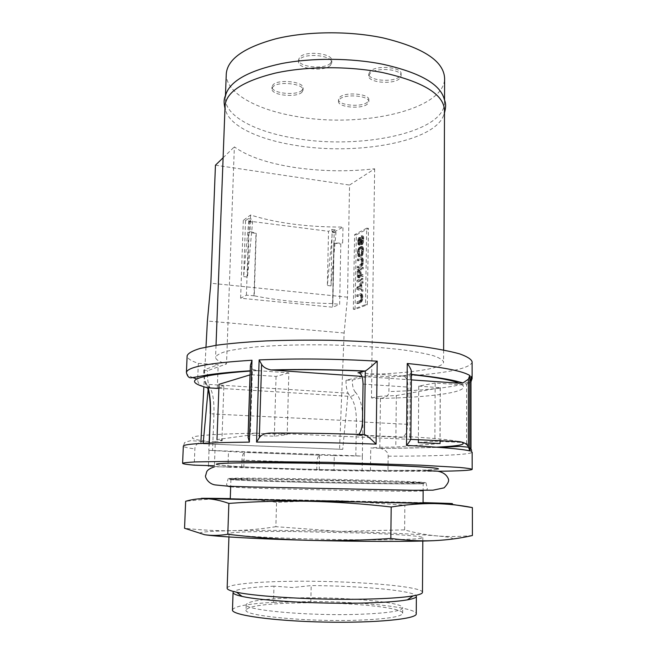 <?xml version="1.0" encoding="UTF-8"?>
<svg xmlns="http://www.w3.org/2000/svg" width="655" height="655" viewBox="0 0 655 655"><rect width="100%" height="100%" fill="white"/><g stroke="black" fill="none" stroke-linecap="round" stroke-linejoin="round"><path stroke-width="0.49" stroke-dasharray="3.27 2.46" d="M361.478 261.951L360.905 259.183L357.311 260.665L357.327 259.257L361.028 257.718L361.838 258.733L362.117 260.715L361.756 263.932L360.897 265.733L357.188 267.69L357.212 266.282L360.823 264.366L361.478 261.951L362.796 262.106L362.215 259.339L358.613 260.821L358.637 259.413L362.346 257.873L363.157 258.889L363.435 260.87L363.075 264.088L362.215 265.889L358.498 267.838L358.522 266.429L362.133 264.522L362.796 262.106M361.355 262.95L362.673 263.097M366.71 228.169L354.609 234.646L353.315 309.217L365.531 304.608L366.71 228.169L368.462 228.398L367.308 304.78L355.059 309.389L356.328 234.867L368.462 228.398M358.711 243.529L358.686 244.929L357.982 244.356L357.63 241.31L358.391 238.15L359.218 237.487L360.021 238.223L360.553 242.817L361.167 242.964L361.486 242.334L361.855 238.657L361.159 237.159L361.593 235.775L362.477 238.338L361.666 243.635L360.733 244.585L360.324 244.323L359.087 238.936L358.359 240.238L358.31 243.038L360.013 243.685L359.988 245.085L358.997 243.742L358.932 241.474L359.693 238.314L360.52 237.65L361.323 238.387L361.863 242.98L362.477 243.128L363.165 238.829L362.493 235.923L363.41 236.373L363.705 237.38L363.64 241.605L362.559 244.479L361.634 244.487L360.889 239.771L360.185 239.206L359.546 241.155L360.013 243.685M357.458 251.79L358.637 247.729L361.216 246.427L362.019 247.426L362.297 249.391L361.494 254.689L360.545 255.851L358.49 256.613L357.507 254.77L357.458 251.79L358.76 251.946L359.947 247.885L362.526 246.591L363.337 247.59L363.615 249.547L362.805 254.852L361.863 256.007L360.307 256.752L359.398 256.498L358.76 251.946M359.808 269.754L359.742 273.765L361.896 274.691L361.863 276.353L359.513 275.272L358.555 277.573L357.442 277.13L357.155 269.565L362.01 267.338L361.986 268.763L359.808 269.754L361.118 269.901L361.052 273.913L363.214 274.838L363.189 276.5L360.823 275.419L359.448 277.9L358.457 276.467L358.465 269.713L363.328 267.486L363.304 268.91L361.118 269.901M361.814 279.677L356.95 281.781L356.975 280.365L361.838 278.252L361.814 279.677L363.132 279.824L358.26 281.92L358.285 280.512L363.157 278.4L363.132 279.824M356.828 289.322L356.86 287.43L361.781 281.576L361.756 283.009L360.496 284.491L360.414 289.24L361.65 289.674L361.625 291.107L356.828 289.322L358.138 289.461L358.17 287.57L363.099 281.724L363.083 283.148L361.814 284.63L361.732 289.379L362.976 289.813L362.952 291.246L358.138 289.461M359.791 302.266L356.59 303.502L356.615 302.086L360.234 300.432L360.913 297.083L360.315 295.192L356.705 296.404L356.729 294.987L360.447 293.718L361.257 294.815L361.519 297.788L361.175 300.064L359.791 302.266L361.11 302.397L357.9 303.633L357.925 302.217L361.56 300.563L362.231 297.223L361.642 295.323L358.023 296.543L358.039 295.118L361.249 293.825L362.583 294.947L362.862 296.969L362.493 300.203L361.11 302.397M356.328 234.867L354.609 234.646M209.305 443.001L208.814 450.345L362.362 456.052L362.911 421.361C362.854 407.41 360.348 397.691 355.411 392.189C354.576 394.883 352.799 396.283 350.081 396.39L348.059 393.197L342.745 449.371L339.552 449.215L344.129 332.994L347.51 297.19L349.549 185.054L374.652 168.802C347.952 171.823 321.237 171.364 294.496 167.451C267.78 163.341 247.729 156.48 234.351 146.867L226.524 363.926L207.455 370.755L204.016 369.903L218.18 364.745L198.326 363.337C190.892 360.905 187.158 358.391 187.125 355.78M208.126 389.561L208.601 384.403L348.059 393.197C346.626 389.733 345.938 385.41 346.004 380.211L371.704 374.3C411.897 373.104 443.517 368.372 443.582 362.068C442.903 359.963 439.497 357.843 433.364 355.706C425.66 353.602 415.458 351.661 402.76 349.868C381.595 347.306 357.368 345.668 330.087 344.939C302.79 344.522 278.49 345.144 257.178 346.814C244.381 348.075 234.056 349.59 226.221 351.367C219.949 353.25 216.404 355.223 215.577 357.294C215.626 359.587 219.278 361.797 226.524 363.926M374.652 168.802L371.704 374.3M367.308 304.78L365.531 304.608M355.059 309.389L353.315 309.217M347.51 297.19L210.853 283.222M215.446 165.191L349.549 185.054M344.129 332.994L207.389 321.032M355.821 456.019L356.394 421.411C356.361 409.49 354.257 401.147 350.081 396.39L210.001 387.735L208.601 384.403C207.643 380.784 207.258 376.232 207.455 370.755M200.938 441.306L200.807 443.664L203.148 443.787L203.189 443.296M205.989 347.076L203.861 386.835M223.109 157.765L234.351 146.867M472.099 361.748C471.919 369.404 435.411 375.094 389.086 376.854L371.786 375.634L352.3 380.064L346.004 380.211M208.446 465.599L209.027 450.296L244.299 452.4C242.915 453.604 242.129 456.183 241.924 460.146L316.905 462.708C317.077 458.86 317.962 456.363 319.558 455.209L244.733 452.253M436.525 447.185C421.026 447.922 401.998 448.298 379.441 448.315L380.653 448.438C385.82 449.977 388.317 452.564 388.153 456.191L387.973 471.281L362.133 470.994L333.976 470.519L334.271 455.651L319.566 455.102M334.271 455.651L362.362 456.052L362.133 470.994M250.104 374.848L251.389 374.742L249.432 435.133L216.985 439.562L221.898 440.684L215.315 441.576L214.406 465.787L208.421 466.163L227.948 467.203L228.497 451.704M217.296 388.399L218.18 364.745M218.901 387.932L223.863 386.466L221.963 438.858M198.326 363.337L197.687 379.204C197.417 383.494 200.676 386.352 207.471 387.793M215.315 441.576L202.223 441.429C197.335 443.001 194.895 445.482 194.879 448.863L194.224 465.148M387.973 471.281L438.187 471.256M389.086 376.854L388.914 391.592C388.972 395.571 386.024 397.855 380.088 398.445L371.467 397.912L371.786 375.634M248.073 437.229L250.333 434.003L252.421 369.232L250.406 365.424M205.4 441.175C177.439 437.18 194.175 434.511 255.622 433.16L250.333 434.003M255.622 433.16L287.185 434.584L274.339 436.238L249.432 435.133M252.421 369.232L257.587 370.648L288.839 372.826L287.185 434.584M333.976 470.519L316.742 470.151L316.905 462.708M227.948 467.203L316.742 470.151M216.297 464.305L216.297 464.239C216.109 465.574 247.819 467.383 287.971 468.636C353.348 470.757 438.392 471.142 438.441 468.89L438.441 468.964C438.187 469.488 433.7 469.881 424.972 470.143C398.232 470.961 337.3 470.257 287.971 468.693C247.811 467.449 216.109 465.639 216.297 464.305L221.333 463.503M379.441 448.315L370.746 447.954L379.826 447.242L380.49 396.275L371.467 397.912M370.427 470.724L370.746 447.954M470.978 450.067C469.897 446.211 468.44 444.065 466.589 443.64L463.543 442.608M470.945 377.689C470.405 380.727 469.406 382.651 467.957 383.47L466.597 384.239L462.217 384.903L435.166 383.019L434.879 441.224L462.168 442.452M319.239 470.053L319.558 455.209L320.066 455.061M243.791 467.695L244.307 452.294M241.67 467.809L241.924 460.146M418.332 442.583L434.879 441.224M440.062 443.55L395.784 447.046L379.826 447.242M435.166 383.019L418.75 386.098L418.357 439.742M418.75 386.098L440.201 387.752L396.332 395.538L380.49 396.275M396.332 395.538L395.784 447.046M440.201 387.752L439.972 443.64M440.291 387.563L440.07 440.733M291.614 481.261C336.023 482.448 391.101 483.325 414.533 483.169L425.423 482.571C420.887 481.974 402.162 481.204 369.248 480.271C316.774 478.789 247.615 477.806 232.902 478.265L228.177 478.666C229.733 479.28 256.997 480.352 291.614 481.261M423.179 483.496C423.449 484.446 349.59 483.505 292.531 481.982C257.726 481.081 230.74 480.025 230.928 479.468C231.616 479.034 245.92 478.977 273.823 479.28L367.913 481.147C403.889 482.17 422.311 482.956 423.179 483.496L423.138 490.374M230.257 498.954L292.073 499.806L423.056 502.991M423.056 502.622L230.265 498.586M447.701 503.711L436.574 503.007C425.373 502.762 414.803 503.49 404.856 505.169L340.264 500.666L316.971 500.6L276.549 502.36C262.892 500.191 248.564 498.946 233.557 498.635C218.459 498.439 202.493 499.323 185.66 501.288M472.394 535.52C459.597 536.715 447.611 536.83 436.426 535.856C425.185 534.758 414.59 532.761 404.626 529.879L339.691 531.377L275.87 526.685L276.549 502.36M404.626 529.879L404.856 505.169M434.036 540.67C457.657 539.458 458.451 537.853 436.426 535.856C413.37 533.94 381.128 532.441 339.691 531.377C298.303 530.37 262.557 530.132 232.451 530.673C202.722 531.311 193.43 532.662 204.581 534.709M275.87 526.685C262.033 528.945 247.565 530.28 232.451 530.673C217.263 530.959 201.298 530.149 184.546 528.258M291.254 531.483C256.187 531.246 228.931 532.04 229.045 533.62C227.981 535.454 271.817 538.213 326.026 539.343C380.236 540.49 423.982 539.556 422.827 537.681C422.843 536.175 398.011 534.333 365.171 533.105L291.254 531.483M227.146 588.215C227.113 584.448 254.631 581.763 289.977 581.321C347.903 580.346 422.762 585.955 422.467 592.308M232.476 609.952C234.031 606.301 247.713 603.763 273.512 602.346L273.97 586.151L292.67 587.527L311.19 585.578C361.937 585.799 416.662 590.884 416.375 596.304M273.512 602.346L310.822 601.536C361.699 601.609 416.539 607.398 416.244 613.8M310.822 601.536L311.19 585.578M273.97 586.151C248.237 587.273 234.605 589.377 233.065 592.464M246.051 610.001C242.858 615.692 306.229 621.972 356.95 620.219C386.548 619.098 401.785 616.781 402.669 613.276C403.251 607.087 342.925 601.732 295.97 602.977C265.103 603.787 248.466 606.129 246.051 610.001L246.223 604.532C243.046 609.944 306.368 615.995 357.049 614.374C386.614 613.334 401.834 611.148 402.719 607.807C403.3 601.92 343.015 596.762 296.101 597.9C265.259 598.637 248.63 600.848 246.223 604.532M223.863 386.466L219.032 384.313M251.389 374.742L276.05 376.412L288.839 372.826M276.05 376.412L274.339 436.238M361.969 376.404L411.348 379.875M410.595 439.39L270.466 433.045M363.779 434.568L356.95 435.305L358.711 434.396M363.05 384.084L408.008 387.105L407.68 424.334C407.385 430.957 405.772 435.215 402.833 437.098L409.203 436.68C434.674 438.252 451.303 439.89 459.073 441.593M411.389 374.611L409.743 374.439L402.457 375.995C405.863 375.995 407.713 379.695 408.008 387.105M410.857 438.089L409.203 436.68M409.743 374.439L411.414 372.155M342.745 449.371L203.148 443.787M339.552 449.215L200.807 443.664M226.278 73.802C225.418 92.797 256.302 109.737 295.863 116.361C360.193 128.429 444.499 110.253 444.614 78.371M226.319 93.174L225.361 98.004C224.542 115.968 255.573 132.015 295.274 138.336C359.832 149.815 444.409 132.744 444.532 102.589L443.82 97.734M225.074 105.66L225.557 110.13C229.586 126.022 258.807 139.564 295.094 145.287C356.222 155.808 435.583 141.865 443.795 114.707L444.499 110.261M302.037 90.234C296.617 96.162 271.08 93.354 271.989 86.861L272.938 84.896C277.933 78.772 304.239 81.613 303.126 88.106L302.037 90.234M367.389 102.213C361.38 107.625 337.71 105.365 338.52 99.404L339.806 97.153C345.439 91.577 369.813 93.845 368.831 99.814L367.389 102.213M399.353 76.799C392.574 82.858 367.922 80.524 368.749 73.851L370.312 71.1C376.674 64.845 402.137 67.178 401.122 73.868L399.353 76.799M330.472 63.273C324.323 69.946 297.624 66.982 298.565 59.662L299.728 57.239C305.41 50.337 332.986 53.325 331.815 60.653L330.472 63.273M301.98 92.191C296.568 98.103 271.023 95.303 271.931 88.843L272.873 86.878C277.876 80.786 304.19 83.619 303.077 90.079L301.98 92.191M367.357 104.129C361.347 109.516 337.677 107.264 338.488 101.329L339.765 99.093C345.398 93.534 369.788 95.802 368.806 101.746L367.357 104.129M399.329 78.837C392.55 84.863 367.889 82.538 368.716 75.89L370.28 73.155C376.65 66.933 402.113 69.258 401.097 75.915L399.329 78.837M330.431 65.361C324.274 72.009 297.566 69.053 298.516 61.766L299.671 59.351C305.361 52.482 332.936 55.462 331.774 62.749L330.431 65.361M358.686 244.929L359.988 245.085M358.506 243.398L359.808 243.562M358.31 243.038L359.611 243.202M358.219 242.391L359.521 242.555M358.244 240.991L359.546 241.155M358.359 240.238L359.66 240.401M358.572 239.435L359.873 239.599M358.883 239.042L360.185 239.206M359.087 238.936L360.397 239.1M359.39 239.01L360.7 239.173M359.587 239.607L360.889 239.771M359.677 240.254L360.987 240.418M359.652 241.654L360.962 241.818M359.742 242.768L361.044 242.931M359.931 243.594L361.232 243.758M360.324 244.323L361.634 244.487M360.733 244.585L362.043 244.741M361.249 244.315L362.559 244.479M361.666 243.635L362.985 243.799M362.1 242.489L363.41 242.653M362.321 241.441L363.64 241.605M362.444 240.213L363.762 240.377M362.477 238.338L363.787 238.502M362.395 237.216L363.705 237.38M362.1 236.209L363.41 236.373M361.593 235.775L362.903 235.947M361.183 235.759L362.493 235.923M361.159 237.159L362.469 237.331M361.47 237.233L362.772 237.405M361.765 237.773L363.075 237.945M361.855 238.657L363.165 238.829M361.822 240.532L363.132 240.704M361.707 241.523L363.017 241.695M361.486 242.334L362.796 242.497M361.167 242.964L362.477 243.128M360.856 243.12L362.166 243.283M360.553 242.817L361.863 242.98M360.365 242.219L361.666 242.383M360.275 241.335L361.576 241.498M360.299 239.935L361.601 240.098M360.209 239.05L361.511 239.214M360.021 238.223L361.323 238.387M359.62 237.503L360.93 237.667M359.218 237.487L360.52 237.65M358.809 237.7L360.111 237.863M358.391 238.15L359.693 238.314M357.966 239.288L359.267 239.452M357.753 240.328L359.055 240.491M357.63 241.31L358.932 241.474M357.614 242.473L358.915 242.637M357.695 243.586L358.997 243.742M357.982 244.356L359.292 244.52M358.383 244.847L359.685 245.011M357.581 250.57L358.883 250.734M357.425 253.657L358.727 253.812M357.507 254.77L358.809 254.926M357.695 255.606L358.997 255.761M358.089 256.342L359.398 256.498M358.49 256.613L359.8 256.768M358.997 256.596L360.307 256.752M360.545 255.851L361.863 256.007M361.069 255.36L362.379 255.524M361.494 254.689L362.805 254.852M361.92 253.55L363.238 253.706M362.149 252.502L363.459 252.658M362.272 251.274L363.582 251.43M362.297 249.391L363.615 249.547M362.215 248.261L363.525 248.425M362.019 247.426L363.337 247.59M361.617 246.689L362.935 246.853M361.216 246.427L362.526 246.591M360.7 246.46L362.01 246.616M359.153 247.238L360.463 247.394M358.637 247.729L359.947 247.885M358.219 248.401L359.529 248.556M357.794 249.539L359.104 249.694M359.374 251.643L359.431 254.394L360.332 255.352L362.297 254.156L362.96 251.741L362.903 248.965L361.986 248.024L360.021 249.236L359.374 251.643L358.072 251.487L358.039 253.354L359.341 253.51M358.039 253.354L358.621 255.155L360.569 254.435L361.642 251.577L361.585 248.81L360.676 247.86L358.719 249.08L358.072 251.487M358.121 254.238L359.431 254.394M358.318 254.836L359.628 255M358.621 255.155L359.923 255.311M359.022 255.188L360.332 255.352M360.569 254.435L361.879 254.598M360.987 254.001L362.297 254.156M361.306 253.379L362.616 253.534M361.527 252.568L362.837 252.732M361.642 251.577L362.96 251.741M361.675 249.694L362.985 249.858M361.585 248.81L362.903 248.965M361.388 248.204L362.706 248.368M361.085 247.893L362.395 248.057M360.676 247.86L361.986 248.024M359.136 248.638L360.438 248.794M358.719 249.08L360.021 249.236M358.4 249.694L359.71 249.858M358.187 250.497L359.489 250.66M360.381 266.217L361.691 266.364M357.188 267.69L358.498 267.838M360.897 265.733L362.215 265.889M361.323 265.07L362.641 265.226M361.756 263.932L363.075 264.088M361.978 262.892L363.296 263.04M362.1 261.656L363.419 261.812M362.117 260.715L363.435 260.87M362.035 259.585L363.345 259.74M361.838 258.733L363.157 258.889M361.437 257.988L362.755 258.144M361.028 257.718L362.346 257.873M360.52 257.734L361.83 257.89M357.327 259.257L358.637 259.413M357.311 260.665L358.613 260.821M360.496 259.143L361.806 259.298M360.905 259.183L362.215 259.339M361.208 259.503L362.518 259.658M361.404 260.117L362.723 260.272M361.494 261.009L362.805 261.165M361.142 263.752L362.452 263.908M360.823 264.366L362.133 264.522M360.406 264.8L361.716 264.947M357.212 266.282L358.522 266.429M359.742 273.765L361.052 273.913M361.986 268.763L363.304 268.91M362.01 267.338L363.328 267.486M357.155 269.565L358.465 269.713M357.065 275.198L358.375 275.337M357.147 276.328L358.457 276.467M357.442 277.13L358.743 277.278M357.835 277.654L359.145 277.802M358.138 277.753L359.448 277.9M358.555 277.573L359.865 277.72M358.866 277.204L360.176 277.343M359.292 276.312L360.602 276.459M359.513 275.272L360.823 275.419M361.863 276.353L363.189 276.5M361.896 274.691L363.214 274.838M360.43 274.658L360.496 270.188L358.956 270.883L358.883 275.346L359.472 276.484L360.315 275.411L360.43 274.658L359.112 274.51L359.186 270.032L360.496 270.188M359.186 270.032L357.646 270.736L357.573 275.198L357.859 276.238L358.473 276.205L359.112 274.51M357.646 270.736L358.956 270.883M357.573 275.198L358.883 275.346M357.663 275.861L358.973 276.009M357.859 276.238L359.169 276.385M358.162 276.336L359.472 276.484M358.473 276.205L359.783 276.353M358.784 275.829L360.094 275.976M358.997 275.264L360.315 275.411M356.95 281.781L358.26 281.92M361.838 278.252L363.157 278.4M356.975 280.365L358.285 280.512M356.86 287.43L358.17 287.57M361.625 291.107L362.952 291.246M361.65 289.674L362.976 289.813M360.414 289.24L361.732 289.379M360.496 284.491L361.814 284.63M361.756 283.009L363.083 283.148M361.781 281.576L363.099 281.724M358.563 288.347L361.323 289.313L361.388 285.04L358.563 288.347L357.253 288.208L361.323 289.313M360.004 289.174L360.078 284.9L357.253 288.208M360.078 284.9L361.388 285.04M356.59 303.502L357.9 303.633M360.315 301.824L361.634 301.955M360.741 301.185L362.059 301.316M361.175 300.064L362.493 300.203M361.396 299.024L362.723 299.163M361.519 297.788L362.845 297.927M361.535 296.838L362.862 296.969M361.454 295.683L362.772 295.823M361.257 294.815L362.583 294.947M360.856 294.029L362.174 294.16M360.447 293.718L361.765 293.858M359.931 293.694L361.249 293.825M356.729 294.987L358.039 295.118M356.705 296.404L358.023 296.543M359.906 295.118L361.224 295.258M360.315 295.192L361.642 295.323M360.627 295.536L361.945 295.675M360.823 296.175L362.141 296.306M360.913 297.083L362.231 297.223M360.897 298.041L362.215 298.172M360.774 299.032L362.1 299.171M360.553 299.834L361.879 299.965M360.234 300.432L361.56 300.563M359.816 300.833L361.134 300.964M356.615 302.086L357.925 302.217M335.344 229.913L332.093 231.764L330.98 285.891L335.966 232.869L335.344 229.913L331.749 229.447L328.523 231.305L327.369 285.506L332.372 232.41L331.749 229.447M335.966 232.869L332.372 232.41M245.543 220.669L243.644 276.623L248.712 221.709L248.253 218.672L245.543 220.669L243.3 220.383L250.587 214.987C276.344 223.109 307.138 227.138 342.974 227.056L334.181 232.026L332.65 307.203L339.642 304.403L340.805 243.987L342.671 242.997L342.974 227.056M248.253 218.672L252.093 219.171L249.358 221.161L328.523 231.305M332.093 231.764L334.181 232.026M250.587 214.987L250.038 231.502L256.252 233.327L254.238 295.798C276.959 300.432 303.175 303.028 332.879 303.584L339.642 304.403M332.568 303.707L333.804 243.12L342.671 242.997M334.107 242.956L332.879 303.584M254.238 295.798L246.403 295.184L240.631 298.221L332.65 307.203M333.804 243.12L340.805 243.987M243.3 220.383L240.631 298.221M330.98 285.891L327.369 285.506M249.358 221.161L247.492 277.024L252.56 222.201L252.093 219.171M243.644 276.623L247.492 277.024M250.038 231.502L248.499 232.574L256.252 233.327M246.403 295.184L248.499 232.574M253.976 295.929L255.99 233.499M248.712 221.709L252.56 222.201M355.411 392.189C353.332 389.84 352.292 385.795 352.3 380.064M362.911 421.361L213.948 414.05L212.564 450.648M204.016 369.903C203.844 375.978 204.475 380.236 205.899 382.676L206.145 385.075L210.001 387.735C212.932 392.681 214.25 401.45 213.948 414.05L210.222 413.559M205.899 382.676L208.143 387.834M202.223 441.429L190.818 440.659C185.954 441.863 183.826 442.706 184.423 443.181L183.334 446.096C183.441 447.005 187.289 447.922 194.879 448.863M388.153 456.191C435.002 456.232 471.968 454.791 472.157 452.147C471.256 450.108 473.303 450.321 468.669 447.25M472.116 378.516C471.927 385.246 435.338 390.159 388.914 391.592M197.687 379.204L196.754 378.926M193.11 377.698C188.632 376.003 186.405 374.283 186.421 372.531M466.589 443.64L466.597 384.239M380.088 398.445C431.751 397.356 471.526 391.985 462.217 384.903M292.065 481.99C336.138 483.144 389.758 484.012 413.305 483.906C437.54 483.816 420.764 482.571 368.569 481.138C316.512 479.706 249.719 478.74 234.285 479.124C217.959 479.493 247.909 480.844 292.065 481.99M257.587 370.648L250.226 371.025M401.859 437.376L356.95 435.305M407.68 424.334L362.461 422M409.793 436.705L410.333 374.234M359.317 372.9L402.457 375.995M209.092 443.009L208.814 450.345M203.811 370.059C203.566 376.682 204.344 381.685 206.145 385.075L207.545 387.801M380.653 448.429L439.251 447.381M470.97 381.791L467.957 383.47M319.673 455.159L244.299 452.4M426.929 470.699C403.783 470.708 361.937 470.626 320.131 469.619L269.156 468.161C249.694 467.04 231.387 466.622 214.234 466.909M425.955 482.809L427.338 488.761C427.125 490.284 424.825 491.045 420.42 491.037C403.071 491.586 365.834 490.726 328.622 490.022L267.846 488.573C256.031 488.237 238.887 487.705 230.675 486.829M227.866 486.207L226.499 484.553L228.177 478.666M425.423 482.571L228.767 478.453M230.928 479.468L230.691 486.337M229.045 533.62L228.931 536.961M422.827 537.681L422.802 541.03M402.669 613.276L402.719 607.807M317.167 500.183L316.971 500.6M256.285 370.493L250.235 370.796M402.833 437.098L357.851 435.026M410.267 374.259L411.389 374.373M225.467 95.196L225.361 98.004M216.027 345.3L215.577 357.294M443.632 350.016L443.582 362.068M224.976 108.378L225.557 110.13M444.491 112.873L443.795 114.707M444.54 99.683L444.532 102.589M271.931 88.843L271.989 86.861M303.077 90.079L303.126 88.106M338.488 101.329L338.52 99.404M368.806 101.746L368.831 99.814M368.716 75.89L368.749 73.851M401.097 75.915L401.122 73.868M298.516 61.766L298.565 59.662M331.774 62.749L331.815 60.653"/><path stroke-width="0.98" d="M205.989 347.076L207.389 321.032L210.853 283.222L215.446 165.191L223.109 157.765M203.189 443.296L203.377 441.241M203.41 440.897L208.126 389.561M203.861 386.835L200.938 441.306M250.235 370.796C232.73 371.909 218.451 373.293 207.389 374.963L191.637 377.779C189.09 378.23 187.355 376.478 186.421 372.531L187.125 355.78C188.132 353.217 192.488 350.769 200.184 348.419L216.387 345.25C230.257 343.392 246.796 341.959 266.012 340.927C286.399 340.191 307.809 339.978 330.243 340.289C363.877 341.14 395.849 343.351 421.558 346.52C437.384 348.779 450.059 351.227 459.564 353.856C467.089 356.517 471.272 359.153 472.099 361.748L472.116 378.516L470.97 381.791M208.446 465.599L208.421 466.163M250.226 371.025C195.215 375.192 180.96 380.784 207.471 387.793L217.296 388.399L218.901 387.932M221.963 438.858L221.898 440.684M438.187 471.256C459.818 470.994 471.142 470.364 472.173 469.373C471.33 468.792 467.081 468.145 459.417 467.433L420.731 465.197L327.721 462.299L234.555 461.292L195.632 461.914C187.887 462.299 183.547 462.758 182.606 463.306C182.729 463.879 186.601 464.493 194.224 465.148L214.406 465.787M182.606 463.306L183.334 446.096C183.826 443.934 205.834 442.608 249.358 442.125L248.073 437.229L250.406 365.424L251.995 360.258C208.929 362.911 187.068 367.005 186.421 372.531M438.441 468.89C437.597 467.654 416.523 466.278 375.217 464.78C340.674 463.593 297.501 462.782 265.881 462.708C233.548 462.7 217.018 463.208 216.297 464.239M463.543 442.608L462.168 442.452C466.434 444.565 457.878 446.137 436.525 447.185M470.978 450.067L470.945 377.689M418.357 439.742L418.332 442.583L440.062 443.55L440.07 440.733M438.441 468.964C437.597 467.719 416.523 466.352 375.217 464.853C315.726 462.758 237.085 462.168 221.333 463.503M423.138 490.374L423.056 502.991L326.812 501.46L230.257 498.954L230.691 486.337M230.265 498.586C203.189 498.177 195.092 498.201 205.965 498.651L434.216 503.589C457.714 503.859 458.5 503.662 436.574 503.007L423.056 502.622M227.793 534.259L228.865 503.408C220.76 500.543 213.121 498.954 205.965 498.651C198.833 498.488 192.071 499.364 185.66 501.288L184.546 528.258L204.581 534.709C211.737 535.757 219.474 535.61 227.793 534.259C254.476 537.501 281.355 539.515 308.431 540.309C335.663 540.948 363.132 540.342 390.839 538.475C406.165 540.473 420.567 541.202 434.036 540.67C447.578 539.998 460.367 538.279 472.394 535.52L472.378 507.592L447.701 503.711M390.839 538.475L391.191 506.995C406.493 504.579 420.829 503.441 434.216 503.589C447.676 503.867 460.4 505.201 472.378 507.592M204.581 534.709C216.944 536.666 258.398 539.008 308.431 540.309C358.277 541.644 409.981 541.734 434.036 540.67M228.865 503.408C255.597 501.476 282.42 500.756 309.332 501.263C336.4 501.926 363.681 503.834 391.191 506.995M407.353 599.865C413.387 598.776 416.392 597.597 416.375 596.304L416.244 613.8C417.284 618.967 375.634 623.183 324.307 622.078C272.971 621.03 231.379 615.078 232.476 609.952L233.065 592.464C233.041 593.749 236.037 595.067 242.072 596.402C260.985 600.84 319.198 604.164 363.345 603.034C383.306 602.534 397.978 601.478 407.353 599.865L413.076 595.894C403.169 597.548 387.539 598.621 366.178 599.12C318.919 600.258 256.449 596.762 236.529 592.194C230.241 590.843 227.113 589.516 227.146 588.215L228.931 536.961M413.076 595.894C419.364 594.806 422.491 593.61 422.467 592.308L422.802 541.03M250.104 374.848L219.032 384.313L216.985 439.562M250.038 374.856L248.081 435.174M358.711 434.396C360.987 431.94 362.231 427.805 362.461 422L363.05 384.084C362.829 376.543 361.142 372.785 357.974 372.801L365.31 370.959L364.336 434.601L363.779 434.568C331.627 433.463 300.522 432.955 270.466 433.045C264.898 433.225 261.189 434.781 259.323 437.712L256.555 442.076L259.126 359.914L261.591 364.278C263.064 367.013 266.184 368.904 270.949 369.952L361.969 376.404M411.348 379.875L459.147 383.232C451.639 380.064 435.714 377.182 411.389 374.611M410.595 439.39L459.073 441.593C463.805 442.207 466.917 443.934 468.391 446.759L468.391 379.22L462.987 382.913L459.147 383.232M365.31 370.959C367.054 370.067 371.025 366.808 377.214 361.175C336.212 358.784 296.854 358.367 259.126 359.914M364.336 434.601C366.079 434.797 369.993 437.966 376.093 444.106L377.214 361.175M468.391 446.759L469.791 450.927C462.545 449.06 441.454 447.218 406.518 445.408C409.473 441.986 410.922 439.546 410.857 438.089L411.414 372.155C411.504 370.198 410.12 367.316 407.254 363.492C441.765 366.947 462.602 370.951 469.766 375.487L468.391 379.22M444.54 99.683L444.614 78.371C443.853 61.161 423.367 47.684 383.15 37.925C349.451 30.785 307.211 31.162 276.017 38.751C244.086 47.438 227.506 59.122 226.278 73.802L225.467 95.196M444.491 112.873C446.767 103.965 445.138 102.27 443.82 97.734C438.899 83.373 418.561 72.214 382.807 64.247C351.105 57.894 311.788 57.681 281.2 63.641C249.76 70.462 231.469 80.303 226.319 93.174C224.78 97.66 223.06 99.314 224.976 108.378M443.632 350.016L444.499 110.261C443.73 94.279 423.13 81.711 382.692 72.582C348.796 65.893 306.319 66.171 274.977 73.18C242.907 81.204 226.27 92.028 225.074 105.66L216.027 345.3M208.143 387.834C210.009 394.384 210.779 402.923 210.443 413.461L209.305 443.001M210.443 413.461L209.092 443.009M472.173 469.373L472.157 452.147L470.978 451.295M470.937 376.371L472.116 378.516M196.754 378.926L193.11 377.698M249.358 442.125L251.995 360.258M376.093 444.106C334.558 442.633 294.717 441.961 256.555 442.076M406.518 445.408L407.254 363.492M469.791 450.927L469.766 375.487M259.323 437.712L261.591 364.278M364.761 371.18C332.92 369.641 302.102 369.289 272.3 370.1M357.974 372.801L359.317 372.9M207.545 387.801C209.641 393.68 210.533 402.268 210.222 413.559M439.251 447.381L460.121 446.358L468.669 447.25M470.994 450.665L470.961 377.043M214.234 466.909C207.66 469.111 206.996 471.289 206.718 471.723L205.678 475.505C204.565 475.931 207.627 484.07 215.544 484.962L228.832 486.247L249.711 486.911L413.158 490.292L432.955 490.177L444.082 487.844C447.619 484.168 449.093 481.31 448.495 479.264C446.923 474.981 443.337 472.296 437.72 471.191L426.929 470.699M230.675 486.829L227.866 486.207M242.072 596.402L236.529 592.194M365.179 371.025C332.683 369.469 301.275 369.117 270.949 369.952M411.389 374.373C434.314 376.822 450.345 379.368 459.474 382.012L462.987 382.913"/></g></svg>
